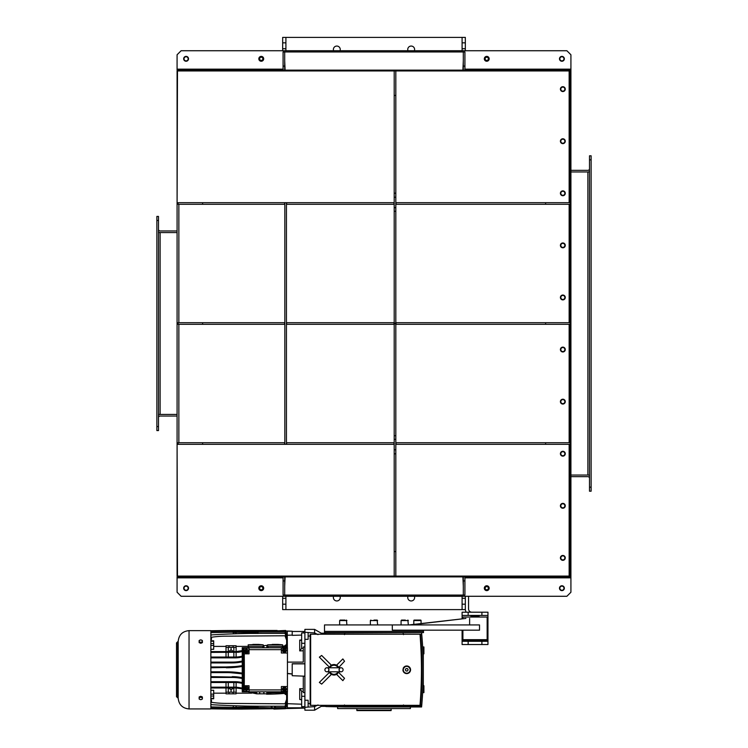<?xml version="1.0" encoding="UTF-8"?>
<svg xmlns="http://www.w3.org/2000/svg" width="748" height="748" viewBox="0 0 748 748"><rect width="100%" height="100%" fill="white"/><g stroke="black" fill="none" stroke-linecap="round" stroke-linejoin="round"><path stroke-width="1.12" d="M186.093 586.133A2.057 2.057 0 0 0 184.027 588.199A2.057 2.057 0 0 0 186.093 590.256A2.057 2.057 0 0 0 188.15 588.199A2.057 2.057 0 0 0 186.093 586.133M261.258 586.133A2.057 2.057 0 0 0 259.191 588.199A2.057 2.057 0 0 0 261.258 590.256A2.057 2.057 0 0 0 263.315 588.199A2.057 2.057 0 0 0 261.258 586.133M486.742 586.133A2.057 2.057 0 0 0 484.685 588.199A2.057 2.057 0 0 0 486.742 590.256A2.057 2.057 0 0 0 488.809 588.199A2.057 2.057 0 0 0 486.742 586.133M561.907 586.133A2.057 2.057 0 0 0 559.85 588.199A2.057 2.057 0 0 0 561.907 590.256A2.057 2.057 0 0 0 563.973 588.199A2.057 2.057 0 0 0 561.907 586.133M282.669 596.278L282.669 598.297L285.904 598.297L285.904 604.178L282.669 604.178L282.669 598.297M285.904 596.278L285.904 598.297M285.904 604.178L285.904 609.611L282.669 609.611L282.669 604.178M462.096 596.278L462.096 598.297L465.331 598.297L465.331 604.178L462.096 604.178L462.096 598.297M465.331 596.278L465.331 598.297M465.331 604.178L465.331 609.611L462.096 609.611L462.096 604.178M407.978 596.278A3.431 3.431 0 0 0 411.176 600.953A3.431 3.431 0 0 0 414.383 596.278M333.617 596.278A3.431 3.431 0 0 0 336.824 600.953A3.431 3.431 0 0 0 340.022 596.278M285.904 609.611L462.096 609.611M261.65 589.761A1.618 1.618 0 0 0 262.819 587.797A1.618 1.618 0 0 0 260.856 586.628A1.618 1.618 0 0 0 259.687 588.592A1.618 1.618 0 0 0 261.65 589.761M487.144 586.628A1.618 1.618 0 0 0 485.181 587.797A1.618 1.618 0 0 0 486.35 589.761A1.618 1.618 0 0 0 488.313 588.592A1.618 1.618 0 0 0 487.144 586.628M561.907 60.878A2.057 2.057 0 0 0 563.973 58.821A2.057 2.057 0 0 0 561.907 56.755A2.057 2.057 0 0 0 559.85 58.821A2.057 2.057 0 0 0 561.907 60.878M486.742 60.878A2.057 2.057 0 0 0 488.809 58.821A2.057 2.057 0 0 0 486.742 56.755A2.057 2.057 0 0 0 484.685 58.821A2.057 2.057 0 0 0 486.742 60.878M261.258 60.878A2.057 2.057 0 0 0 263.315 58.821A2.057 2.057 0 0 0 261.258 56.755A2.057 2.057 0 0 0 259.191 58.821A2.057 2.057 0 0 0 261.258 60.878M186.093 60.878A2.057 2.057 0 0 0 188.15 58.821A2.057 2.057 0 0 0 186.093 56.755A2.057 2.057 0 0 0 184.027 58.821A2.057 2.057 0 0 0 186.093 60.878M465.331 50.733L465.331 48.714L462.096 48.714L462.096 42.842L465.331 42.842L465.331 48.714M462.096 50.733L462.096 48.714M462.096 42.842L462.096 37.4L465.331 37.4L465.331 42.842M285.904 50.733L285.904 48.714L282.669 48.714L282.669 42.842L285.904 42.842L285.904 48.714M282.669 50.733L282.669 48.714M282.669 42.842L282.669 37.4L285.904 37.4L285.904 42.842M340.022 50.733A3.431 3.431 0 0 0 336.824 46.058A3.431 3.431 0 0 0 333.617 50.733M414.383 50.733A3.431 3.431 0 0 0 411.176 46.058A3.431 3.431 0 0 0 407.978 50.733M462.096 37.4L285.904 37.4M486.35 57.25A1.618 1.618 0 0 0 485.181 59.214A1.618 1.618 0 0 0 487.144 60.382A1.618 1.618 0 0 0 488.313 58.419A1.618 1.618 0 0 0 486.35 57.25M260.856 60.382A1.618 1.618 0 0 0 262.819 59.214A1.618 1.618 0 0 0 261.65 57.25A1.618 1.618 0 0 0 259.687 58.419A1.618 1.618 0 0 0 260.856 60.382M565.264 245.381A2.422 2.422 0 0 0 562.842 242.96A2.422 2.422 0 0 0 560.411 245.381A2.422 2.422 0 0 0 562.842 247.803A2.422 2.422 0 0 0 565.264 245.381M565.264 297.461A2.422 2.422 0 0 0 562.842 295.039A2.422 2.422 0 0 0 560.411 297.461A2.422 2.422 0 0 0 562.842 299.892A2.422 2.422 0 0 0 565.264 297.461M565.264 349.55A2.422 2.422 0 0 0 562.842 347.128A2.422 2.422 0 0 0 560.411 349.55A2.422 2.422 0 0 0 562.842 351.971A2.422 2.422 0 0 0 565.264 349.55M565.264 401.639A2.422 2.422 0 0 0 562.842 399.208A2.422 2.422 0 0 0 560.411 401.639A2.422 2.422 0 0 0 562.842 404.06A2.422 2.422 0 0 0 565.264 401.639M178.127 443.527L177.08 443.527L177.08 203.484L178.127 203.484M570.92 574.053L570.92 443.527L570.116 443.527L570.92 443.527L570.92 203.484L570.116 203.484L570.116 574.053L570.92 574.053L570.92 576.072L570.116 576.072L570.116 574.053M202.624 444.331L284.633 444.331L284.633 442.723L202.624 442.723L202.624 444.331L177.884 444.331L177.884 443.527M562.842 555.465A2.422 2.422 0 0 0 560.411 557.886A2.422 2.422 0 0 0 562.842 560.317A2.422 2.422 0 0 0 565.264 557.886A2.422 2.422 0 0 0 562.842 555.465M562.842 503.376A2.422 2.422 0 0 0 560.411 505.807A2.422 2.422 0 0 0 562.842 508.229A2.422 2.422 0 0 0 565.264 505.807A2.422 2.422 0 0 0 562.842 503.376M562.842 451.296A2.422 2.422 0 0 0 560.411 453.718A2.422 2.422 0 0 0 562.842 456.14A2.422 2.422 0 0 0 565.264 453.718A2.422 2.422 0 0 0 562.842 451.296M569.144 202.68L569.144 70.938L395.823 70.938L395.823 576.072L570.116 576.072M177.482 576.072L177.089 443.527L177.08 576.072L394.205 576.072L394.205 576.886L570.92 576.886L570.92 576.072M177.08 414.429L158.492 414.429M177.08 232.581L158.492 232.581M158.492 426.556L158.492 430.596L156.874 430.596L156.874 426.556L158.492 426.556L158.492 220.464L156.874 220.464L156.874 216.415L158.492 216.415L158.492 220.464M156.874 426.556L156.874 220.464M158.492 414.86A3.235 3.235 0 0 1 160.109 414.429L160.109 232.581A3.235 3.235 0 0 1 158.492 232.151M177.08 230.964L160.109 230.964A1.618 1.618 0 0 1 158.492 229.346M177.08 416.047L160.109 416.047A1.618 1.618 0 0 0 158.492 417.665M562.842 86.703A2.422 2.422 0 0 1 565.264 89.124A2.422 2.422 0 0 1 562.842 91.546A2.422 2.422 0 0 1 560.411 89.124A2.422 2.422 0 0 1 562.842 86.703M562.842 138.782A2.422 2.422 0 0 1 565.264 141.213A2.422 2.422 0 0 1 562.842 143.635A2.422 2.422 0 0 1 560.411 141.213A2.422 2.422 0 0 1 562.842 138.782M562.842 190.871A2.422 2.422 0 0 1 565.264 193.293A2.422 2.422 0 0 1 562.842 195.724A2.422 2.422 0 0 1 560.411 193.293A2.422 2.422 0 0 1 562.842 190.871M177.482 70.938L177.089 203.484L177.08 70.938L394.205 70.938L394.205 193.18L395.823 193.18M569.144 70.938L570.116 70.938L570.116 72.958L570.92 72.958L570.92 70.938L570.116 70.938M570.92 72.958L570.92 203.484L570.116 203.484L570.116 72.958M395.823 439.347L394.205 439.347L394.205 449.791L395.823 449.791M394.205 439.347L394.205 435.729L395.823 435.729M395.823 323.94L394.205 323.94L394.205 435.729M394.205 323.94L394.205 323.08L395.823 323.08M395.823 211.282L394.205 211.282L394.205 323.08M394.205 211.282L394.205 207.673L395.823 207.673M395.823 197.22L394.205 197.22L394.205 207.673M394.205 197.22L394.205 193.18M395.823 453.83L394.205 453.83L394.205 576.072L395.823 576.072M394.205 453.83L394.205 449.791M395.823 70.938L394.205 70.938L394.205 70.134L570.92 70.134L570.92 70.938M395.823 551.575L394.205 551.575M395.823 95.435L394.205 95.435M396.019 324.314L396.019 322.697L545.61 322.697L545.61 324.314L395.823 324.314M286.652 322.697L286.652 324.314L394 324.314L394 322.697L286.447 322.697M202.624 324.314L178.127 324.314L178.127 322.697L284.633 322.697L284.633 324.314L202.624 324.314L202.624 322.697M545.61 324.314L570.116 324.314L570.116 322.697L545.61 322.697M396.019 444.331L396.019 442.723L545.61 442.723L545.61 444.331L395.823 444.331M286.652 442.723L286.652 444.331L394 444.331L394 442.723L286.447 442.723M178.127 444.331L178.127 442.723L202.624 442.723M545.61 444.331L570.116 444.331L570.116 442.723L545.61 442.723M286.652 444.331L284.633 444.331M286.447 444.331L286.447 202.68L284.633 202.68L284.633 204.298L202.624 204.298L202.624 202.68L284.633 202.68M284.838 444.331L284.838 202.68M396.019 204.298L396.019 202.68L545.61 202.68L545.61 204.298L395.823 204.298M286.652 202.68L286.652 204.298L394 204.298L394 202.68L286.447 202.68M202.624 204.298L178.127 204.298L178.127 202.68L202.624 202.68M545.61 204.298L570.116 204.298L570.116 202.68L545.61 202.68M177.884 203.484L178.127 202.68M560.813 505.807A2.02 2.02 0 0 0 562.842 507.827A2.02 2.02 0 0 0 564.862 505.807A2.02 2.02 0 0 0 562.842 503.787A2.02 2.02 0 0 0 560.813 505.807M560.813 557.886A2.02 2.02 0 0 0 562.842 559.906A2.02 2.02 0 0 0 564.862 557.886A2.02 2.02 0 0 0 562.842 555.867A2.02 2.02 0 0 0 560.813 557.886M560.813 453.718A2.02 2.02 0 0 0 562.842 455.738A2.02 2.02 0 0 0 564.862 453.718A2.02 2.02 0 0 0 562.842 451.699A2.02 2.02 0 0 0 560.813 453.718M560.813 401.639A2.02 2.02 0 0 0 562.842 403.658A2.02 2.02 0 0 0 564.862 401.639A2.02 2.02 0 0 0 562.842 399.61A2.02 2.02 0 0 0 560.813 401.639M560.813 349.55A2.02 2.02 0 0 0 562.842 351.569A2.02 2.02 0 0 0 564.862 349.55A2.02 2.02 0 0 0 562.842 347.53A2.02 2.02 0 0 0 560.813 349.55M560.813 297.461A2.02 2.02 0 0 0 562.842 299.481A2.02 2.02 0 0 0 564.862 297.461A2.02 2.02 0 0 0 562.842 295.441A2.02 2.02 0 0 0 560.813 297.461M560.813 245.381A2.02 2.02 0 0 0 562.842 247.401A2.02 2.02 0 0 0 564.862 245.381A2.02 2.02 0 0 0 562.842 243.362A2.02 2.02 0 0 0 560.813 245.381M560.813 193.293A2.02 2.02 0 0 0 562.842 195.312A2.02 2.02 0 0 0 564.862 193.293A2.02 2.02 0 0 0 562.842 191.273A2.02 2.02 0 0 0 560.813 193.293M560.813 141.213A2.02 2.02 0 0 0 562.842 143.233A2.02 2.02 0 0 0 564.862 141.213A2.02 2.02 0 0 0 562.842 139.193A2.02 2.02 0 0 0 560.813 141.213M560.813 89.124A2.02 2.02 0 0 0 562.842 91.144A2.02 2.02 0 0 0 564.862 89.124A2.02 2.02 0 0 0 562.842 87.105A2.02 2.02 0 0 0 560.813 89.124M570.92 171.965L589.508 171.965M570.92 475.045L589.508 475.045M589.508 159.848L589.508 155.799L591.126 155.799L591.126 159.848L589.508 159.848L589.508 487.172L591.126 487.172L591.126 491.212L589.508 491.212L589.508 487.172M591.126 159.848L591.126 487.172M589.508 171.535A3.235 3.235 0 0 1 587.891 171.965L587.891 475.045A3.235 3.235 0 0 1 589.508 475.476M570.92 476.663L587.891 476.663A1.618 1.618 0 0 1 589.508 478.281M570.92 170.348L587.891 170.348A1.618 1.618 0 0 0 589.508 168.73M561.907 585.768A2.422 2.422 0 0 0 559.485 588.199A2.422 2.422 0 0 0 561.907 590.621A2.422 2.422 0 0 0 564.338 588.199A2.422 2.422 0 0 0 561.907 585.768M486.742 585.768A2.422 2.422 0 0 0 484.321 588.199A2.422 2.422 0 0 0 486.742 590.621A2.422 2.422 0 0 0 489.173 588.199A2.422 2.422 0 0 0 486.742 585.768M261.258 585.768A2.422 2.422 0 0 0 258.827 588.199A2.422 2.422 0 0 0 261.258 590.621A2.422 2.422 0 0 0 263.679 588.199A2.422 2.422 0 0 0 261.258 585.768M186.093 585.768A2.422 2.422 0 0 0 183.662 588.199A2.422 2.422 0 0 0 186.093 590.621A2.422 2.422 0 0 0 188.515 588.199A2.422 2.422 0 0 0 186.093 585.768M177.08 576.886L177.08 592.238L181.119 596.278L566.881 596.278L570.92 592.238L570.92 576.886M177.482 576.886L394.205 576.886M464.919 576.886L464.919 580.925L463.311 580.925L463.311 576.886M464.919 580.925L464.919 595.062L463.311 595.062L463.311 580.925M284.689 576.886L284.689 580.925L283.081 580.925L283.081 576.886M284.689 580.925L284.689 595.062L283.081 595.062L283.081 580.925M284.689 595.062L463.311 595.062M462.9 576.886L463.311 586.18M284.689 586.18L285.1 576.886M561.907 56.39A2.422 2.422 0 0 1 564.338 58.821A2.422 2.422 0 0 1 561.907 61.243A2.422 2.422 0 0 1 559.485 58.821A2.422 2.422 0 0 1 561.907 56.39M486.742 56.39A2.422 2.422 0 0 1 489.173 58.821A2.422 2.422 0 0 1 486.742 61.243A2.422 2.422 0 0 1 484.321 58.821A2.422 2.422 0 0 1 486.742 56.39M261.258 56.39A2.422 2.422 0 0 1 263.679 58.821A2.422 2.422 0 0 1 261.258 61.243A2.422 2.422 0 0 1 258.827 58.821A2.422 2.422 0 0 1 261.258 56.39M186.093 56.39A2.422 2.422 0 0 1 188.515 58.821A2.422 2.422 0 0 1 186.093 61.243A2.422 2.422 0 0 1 183.662 58.821A2.422 2.422 0 0 1 186.093 56.39M177.08 70.134L177.08 54.772L181.119 50.733L566.881 50.733L570.92 54.772L570.92 70.134M177.482 70.134L394.205 70.134M463.311 70.134L463.311 66.095L464.919 66.095L464.919 70.134M463.311 66.095L463.311 51.949L464.919 51.949L464.919 66.095M283.081 70.134L283.081 66.095L284.689 66.095L284.689 70.134M283.081 66.095L283.081 51.949L463.311 51.949M284.689 66.095L284.689 51.949M462.9 70.134L463.311 60.84M284.689 60.84L285.1 70.134M248.747 647.357A0.505 0.505 0 0 1 248.243 646.852A0.505 0.505 0 0 1 248.747 646.347M262.688 646.347A0.505 0.505 0 0 1 263.193 646.852A0.505 0.505 0 0 1 262.688 647.357M268.149 647.357A0.505 0.505 0 0 1 267.644 646.852A0.505 0.505 0 0 1 268.149 646.347M282.089 646.347A0.505 0.505 0 0 1 282.594 646.852A0.505 0.505 0 0 1 282.089 647.357M202.381 697.706L202.381 696.949L200.763 696.295L199.146 696.949L199.146 697.706L200.763 697.043L202.381 697.706L202.381 699.025L200.763 699.689L199.146 699.025L199.146 697.706M200.763 696.295L200.763 697.043M199.146 698.473A1.618 1.141 0 0 1 200.763 697.323A1.618 1.141 0 0 1 202.381 698.473A1.618 1.141 0 0 1 200.763 699.614A1.618 1.141 0 0 1 199.146 698.473M200.763 643.28L202.381 642.616L202.381 641.868L200.763 642.523L199.146 641.868L199.146 642.616L200.763 643.28L200.763 642.523M199.146 641.868L199.146 640.54L200.763 639.886L202.381 640.54L202.381 641.868M199.146 641.101A1.618 1.141 180 0 1 200.763 639.961A1.618 1.141 180 0 1 202.381 641.101A1.618 1.141 180 0 1 200.763 642.242A1.618 1.141 180 0 1 199.146 641.101M374 631.396L324.501 631.396L324.501 632.612L423.499 632.612L423.499 631.396L374 631.396M343.089 669.787A2.02 2.02 0 0 1 341.069 671.807A2.02 2.02 0 0 1 339.04 669.787A2.02 2.02 0 0 1 341.069 667.768A2.02 2.02 0 0 1 343.089 669.787M328.942 669.787A2.02 2.02 0 0 1 326.923 671.807A2.02 2.02 0 0 1 324.903 669.787A2.02 2.02 0 0 1 326.923 667.768A2.02 2.02 0 0 1 328.942 669.787M356.824 708.58L356.899 710.6L391.101 710.6L391.176 708.58M325.913 632.612L325.913 633.014A1.618 1.618 0 0 1 325.361 634.22M325.361 705.345A1.618 1.618 0 0 1 325.913 706.561L345.043 706.963L344.501 704.943M400.264 708.58L347.736 708.58M314.599 634.22L314.599 629.377L322.996 634.22M322.996 705.345L314.599 710.198L304.894 710.198L304.894 632.275L314.599 632.939L318.012 634.631M318.012 704.943L314.599 706.636L314.599 705.345M314.599 710.198L314.599 706.636L304.894 707.299M337.629 706.963L337.629 708.58L410.372 708.58L410.372 706.963M304.894 700.24L308.129 700.24L308.129 706.636M310.654 634.22L420.002 634.22C421.928 657.931 421.928 681.643 420.002 705.345L310.654 705.345L310.654 634.22L310.149 634.22L310.149 705.345L310.654 705.345M319.359 682.419L329.419 672.359L319.359 682.419L321.659 684.111L331.42 674.359L332.636 674.864M319.359 657.155L329.419 667.207L319.359 657.155L321.659 655.454L331.42 665.206M332.692 664.701L333.159 664.598M334.693 664.579L335.169 664.663M335.356 664.71L335.964 664.916M342.855 658.923L336.572 665.206L342.855 658.923L344.538 661.241L338.732 667.515M342.855 680.652L336.572 674.359L342.855 680.652L344.538 678.324L338.62 672.405M335.291 674.874L333.991 675.042M333.299 674.995L332.813 674.902M403.144 668.422A3.843 3.843 0 0 1 410.568 669.787A3.843 3.843 0 0 1 403.2 671.283M402.901 669.965A3.843 3.843 0 0 1 402.892 669.787C405.453 664.832 408.015 664.832 410.568 669.787C410.343 672.115 409.062 673.396 406.734 673.621C404.406 673.396 403.125 672.115 402.892 669.787M328.737 669.787A5.255 5.255 0 0 0 328.793 670.545M329.148 671.807A5.255 5.255 0 0 0 337.713 673.499M422.985 653.827L423.91 653.827L423.91 646.955L422.695 646.955L422.695 647.656M304.894 692.592L303.286 692.592L303.286 676.136L292.206 675.715L292.206 663.719L304.894 663.719M304.894 646.973L303.286 646.973L303.286 662.111L287.438 662.111M422.695 691.909L422.695 692.62L423.91 692.62L423.91 685.748L422.985 685.748M329.924 667.768A4.544 4.544 0 0 1 338.068 667.768M329.363 667.768A5.049 5.049 0 0 1 338.62 667.768M325.894 706.355L321.247 706.355M410.166 669.787A3.431 3.431 0 0 0 406.734 666.346A3.431 3.431 0 0 0 403.294 669.787A3.431 3.431 0 0 0 406.734 673.219A3.431 3.431 0 0 0 410.166 669.787M285.381 692.087A209.562 209.562 0 0 0 285.876 692.05L286.83 691.863L286.83 693.078L285.876 693.069A209.777 209.777 0 0 1 283.885 693.246L276.106 693.835A209.879 209.879 0 0 1 270.87 693.994L266.494 693.826M266.83 692.957L270.87 692.77A209.459 209.459 0 0 0 276.106 692.611L283.885 692.218A209.562 209.562 0 0 0 283.931 692.209M266.83 692.704L281.379 692.209M285.549 691.807L284.483 691.994M285.549 691.928L286.867 691.825L286.905 693.144L285.549 693.284L285.549 694.481L286.634 694.883L286.634 699.361L285.016 703.803L226.018 703.391A99.409 99.409 0 0 1 211.469 702.325L211.469 700.1L210.861 700.1M285.549 693.284L284.147 693.452A210.001 210.001 0 0 1 266.494 694.163M282.632 646.225L283.885 646.328A209.777 209.777 0 0 1 285.876 646.496L286.905 646.431L286.867 647.749L285.549 647.759M210.861 639.465L211.469 639.465L211.469 637.249A99.409 99.409 0 0 1 226.018 636.174L285.016 635.772L286.634 640.213L286.634 644.692L285.549 645.094L285.549 646.281L286.905 646.431M286.83 646.496L286.83 647.712L285.876 647.525A209.562 209.562 0 0 0 285.381 647.478M189.038 708.936L210.861 708.936L210.861 630.639L189.038 630.639C182.447 631.275 178.819 634.902 178.183 641.494L178.183 698.071C178.819 704.672 182.447 708.291 189.038 708.936L189.038 630.639M235.583 672.256L242.24 673.125A96.988 96.988 0 0 0 226.279 671.807L234.077 672.115M240.071 673.611L230.87 672.723M210.861 676.66L238.977 677.136M240.576 677.389L242.24 677.707A48.489 48.489 0 0 0 232.189 676.66L232.189 677.464L210.861 677.464M239.435 678.015L237.612 677.772M241.997 682.531L242.24 682.587A29.901 29.901 0 0 0 235.022 681.709L210.861 681.709M242.24 683.42A29.097 29.097 0 0 0 235.022 682.513L236.116 682.531L236.116 687.16L241.595 687.945M241.95 688.048L236.116 687.16L210.861 687.16M256.732 692.209L256.732 693.022L252.497 692.555M244.577 647.759L285.381 647.759M244.577 691.807L285.381 691.807M244.503 688.375A1.917 1.917 0 0 0 246.419 690.292A1.917 1.917 0 0 0 248.345 688.375A1.917 1.917 0 0 0 246.419 686.458A1.917 1.917 0 0 0 244.503 688.375M244.503 651.199A1.917 1.917 0 0 0 246.419 653.116A1.917 1.917 0 0 0 248.345 651.199A1.917 1.917 0 0 0 246.419 649.273A1.917 1.917 0 0 0 244.503 651.199M282.492 650.386A1.917 1.917 0 0 0 284.408 652.312A1.917 1.917 0 0 0 286.325 650.386A1.917 1.917 0 0 0 284.408 648.469A1.917 1.917 0 0 0 282.492 650.386M282.492 689.179A1.917 1.917 0 0 0 284.408 691.105A1.917 1.917 0 0 0 286.325 689.179A1.917 1.917 0 0 0 284.408 687.262A1.917 1.917 0 0 0 282.492 689.179M247.999 688.375A1.58 1.58 0 0 1 246.419 689.946A1.58 1.58 0 0 1 244.848 688.375A1.58 1.58 0 0 1 246.419 686.795A1.58 1.58 0 0 1 247.999 688.375M247.999 651.199A1.58 1.58 0 0 1 246.419 652.77A1.58 1.58 0 0 1 244.848 651.199A1.58 1.58 0 0 1 246.419 649.619A1.58 1.58 0 0 1 247.999 651.199M285.988 650.386A1.58 1.58 0 0 1 284.408 651.966A1.58 1.58 0 0 1 282.838 650.386A1.58 1.58 0 0 1 284.408 648.815A1.58 1.58 0 0 1 285.988 650.386M285.988 689.179A1.58 1.58 0 0 1 284.408 690.759A1.58 1.58 0 0 1 282.838 689.179A1.58 1.58 0 0 1 284.408 687.608A1.58 1.58 0 0 1 285.988 689.179M246.26 688.375L247.336 688.543L246.26 689.282L245.512 688.207L246.419 688.207M246.26 651.199L247.336 651.368L246.26 652.106L245.512 651.031L246.419 651.031M248.205 646.347L248.205 644.832L263.231 644.832L263.231 646.347L248.205 646.347M267.597 646.347L267.597 644.832L282.632 644.832L282.632 646.347L267.597 646.347M284.24 650.386L285.315 650.554L284.24 651.293L283.501 650.218L284.408 650.218M284.24 689.179L285.315 689.347L284.24 690.086L283.501 689.011L284.408 689.011M248.205 644.832L258.546 644.393L252.889 644.393M258.546 644.393L263.231 644.832M267.597 644.832L277.947 644.393L272.291 644.393M277.947 644.393L282.632 644.832M284.24 689.011L284.24 688.272L284.577 689.011M284.24 650.218L284.24 649.479L284.577 650.218M246.26 651.031L246.26 650.293L246.588 651.031M246.26 688.207L246.26 687.468L246.588 688.207M249.047 648.067L249.047 653.827L244.044 653.827L244.044 648.301L249.047 648.067M249.047 649.657L281.379 649.657L281.379 648.058L281.379 653.013L287.438 653.013L287.438 691.227L281.379 691.517L281.379 686.552L287.438 686.552M244.25 685.748L249.047 685.748L249.047 691.498L244.044 691.274L244.25 685.748A300.518 67.6 -90 0 0 244.25 653.827M281.379 648.058L287.438 648.348L287.438 653.013M287.438 648.348L287.438 647.759L243.726 647.759L244.044 648.301M244.044 691.274L243.39 691.807L243.726 647.759M281.379 689.918L249.047 689.918M243.726 691.807L287.438 691.807L287.438 691.227M226.279 671.807L210.861 671.807M210.861 672.611L226.279 672.611A96.174 96.174 0 0 1 242.24 673.948M242.24 665.626A96.174 96.174 0 0 1 226.279 666.954L235.283 666.533M210.861 666.954L226.279 666.954M235.377 667.338L210.861 667.768M226.279 667.768A96.988 96.988 0 0 0 242.24 666.44L236.555 667.216M239.388 662.382L242.24 661.858A48.489 48.489 0 0 1 232.189 662.915L210.861 662.915M210.861 662.111L232.189 662.111A47.685 47.685 0 0 0 242.24 661.036M242.24 656.978A29.901 29.901 0 0 1 235.022 657.866L210.861 657.866M210.861 657.053L235.022 657.053A29.097 29.097 0 0 0 242.24 656.146M235.022 681.709L235.022 682.513L210.861 682.513M242.24 678.539A47.685 47.685 0 0 0 232.189 677.464M226.018 657.053L226.018 652.406M228.28 652.406L228.28 657.053M233.853 657.053L233.853 652.406M241.66 651.611L236.116 652.406L236.116 657.034L235.022 657.053L235.022 657.866L239.556 657.52M226.018 687.16L226.018 682.513M228.28 682.513L228.28 687.16M233.853 687.16L233.853 682.513M243.296 691.807L243.296 647.759L242.24 647.759L242.24 691.807L243.296 691.807M237.827 662.588L232.189 662.915L232.189 662.111M238.93 661.625L240.809 661.326M241.155 651.751L238.874 652.209M238.528 652.256L210.861 652.406M228.28 647.357L228.28 651.601M231.067 647.357L231.067 649.694L228.766 651.601M233.367 651.601L231.067 649.694M233.853 651.601L233.853 647.357M210.861 651.601L236.116 651.601L242.24 650.62L236.116 651.601L236.116 645.739L233.208 645.739L233.208 647.357L228.925 647.357L228.925 645.739L233.208 645.739M241.595 688.749L236.116 687.973L236.116 692.209L233.208 692.209L233.208 693.826L228.925 693.826L228.925 692.209L226.018 692.209L226.018 687.973M233.853 692.209L233.853 687.973M231.067 692.209L231.067 689.88L233.367 687.973M228.766 687.973L231.067 689.88M228.28 687.973L228.28 692.209M258.341 707.346L232.478 707.327L257.536 707.038L258.341 707.533A2080.768 2080.768 0 0 0 262.183 707.543L275.32 707.945L275.376 706.215L275.329 707.543L285.016 707.543L286.512 702.101M210.861 706.327L211.469 706.925A2080.768 2080.768 0 0 0 232.478 707.327M266.83 647.357L266.83 645.674L267.597 645.589M263.231 645.739L266.494 645.412A210.001 210.001 0 0 1 267.597 645.412M263.922 645.739L263.922 647.357M236.116 647.357L233.208 647.357M228.925 645.739L226.018 645.739L226.018 647.357L228.925 647.357M226.018 651.601L226.018 647.357M210.861 645.44L213.694 645.44L213.694 649.292L210.861 649.292M286.587 637.67L285.016 632.032L262.183 632.032A2080.768 2080.768 0 0 0 258.341 632.032L254.703 632.537L254.703 633.388M257.536 632.537L257.536 633.369M254.703 632.537L236.116 632.378L236.116 633.762M236.116 632.537L233.292 632.537L233.292 633.855M233.292 632.537L232.478 632.247A2080.768 2080.768 0 0 0 211.469 632.649L210.861 633.247M210.861 708.375L211.469 708.842A1636.83 1636.83 0 0 0 240.566 709.095L273.89 708.73M271.272 707.945L271.215 706.215M257.536 707.038L257.536 706.206M254.703 707.038L254.703 706.177M236.116 707.038L236.116 705.803M233.292 707.038L233.292 705.71M213.694 698.557L213.694 690.282L210.861 690.282M226.018 692.209L226.018 693.826L228.925 693.826M233.208 692.209L228.925 692.209M233.208 693.826L236.116 693.826L236.116 692.209M256.732 693.022L256.732 693.826L248.934 692.209M256.732 693.826L259.64 693.826L259.64 692.209M263.922 692.209L263.922 693.826L259.64 693.826M263.922 693.826L266.83 693.826L266.83 692.209M242.38 630.471L240.566 630.471A1636.83 1636.83 0 0 0 211.469 630.732L210.861 631.2M213.694 645.44L213.694 640.793L210.861 640.793M236.116 687.16L236.116 687.973L210.861 687.973M406.033 670.993L405.332 669.787L406.033 668.572L407.436 668.572L408.137 669.787L407.436 670.993L406.033 670.993M284.483 647.581L285.549 647.637M283.931 647.357A209.562 209.562 0 0 0 283.885 647.357L282.407 647.244M285.876 647.525L285.876 646.496M267.662 646.702L266.83 646.618M285.549 646.281L284.483 646.16M285.549 645.094L284.483 645.991M248.523 646.403L236.116 646.403M226.018 646.403L213.694 646.403M258.341 633.444L250.243 633.444L258.341 633.444M258.341 633.36A833.16 833.16 0 0 1 262.183 633.36L285.016 633.36L286.634 637.801L286.615 640.166M250.243 633.444A833.16 833.16 0 0 0 211.469 634.902L210.861 635.632M232.478 632.247L258.341 632.219M210.861 631.864L211.469 631.462A2051.876 2051.876 0 0 1 232.478 631.05L258.341 631.396L258.341 630.845A2051.876 2051.876 0 0 1 261.781 630.845L285.418 630.845L286.634 634.173L286.634 635.894L285.549 636.183M232.478 631.237L258.341 631.237M242.38 709.095L240.566 709.095M285.231 708.73L273.88 709.095M285.549 703.382L286.634 703.681L286.634 705.401L285.418 708.73L261.781 708.73A2051.876 2051.876 0 0 1 258.341 708.73L258.341 708.169L232.478 708.524A2051.876 2051.876 0 0 1 211.469 708.113L210.861 707.711M258.341 708.328L232.478 708.328M286.615 699.399L286.634 701.774L285.016 706.215L262.183 706.215A833.16 833.16 0 0 1 258.341 706.206L250.243 706.131L258.341 706.206M210.861 703.943L211.469 704.672A833.16 833.16 0 0 0 250.243 706.131M213.694 693.172L226.018 693.172M236.116 693.172L251.693 693.172M251.655 693.162L250.702 692.882M285.549 694.481L284.483 693.583M285.876 692.05L285.876 693.069M277.134 630.845L285.624 630.471L285.643 631.144L287.241 631.162L287.363 647.759M240.566 630.471L277.134 630.471M267.644 646.87L266.83 646.87M282.632 646.001A210.001 210.001 0 0 1 284.147 646.122M286.587 644.692L286.587 646.394M287.241 708.291L287.363 704.205M286.587 693.172L286.587 694.883M286.587 635.23L287.241 635.239M287.363 635.361L287.241 634.239M287.241 704.336L286.587 704.336M287.363 691.807L287.363 708.468L285.24 708.431M287.363 707.692L287.241 705.327M301.668 635.08L292.206 635.351L292.206 631.209L287.241 631.162M338.068 671.807A4.544 4.544 0 0 1 329.924 671.807M321.247 633.21L325.894 633.21M338.62 671.807A5.049 5.049 0 0 1 329.363 671.807M292.206 674.07L287.363 673.565M287.363 703.69L301.668 704.205M287.363 673.424L292.206 673.939M303.286 648.292L301.64 648.329L299.714 650.891L303.286 650.807M303.286 688.768L299.714 688.674L301.64 691.236L303.286 691.283M301.668 700.035L300.032 699.352M285.474 708.58L304.894 708.104M287.363 707.814L303.286 707.814L303.286 706.636M304.894 696.285L301.668 696.285L301.64 691.236M301.668 696.285L301.668 706.636L304.894 706.636M304.894 632.939L301.668 632.939L301.64 648.329M301.519 640.036L299.714 640.082L300.808 640.372L301.668 639.531M303.286 632.939L303.286 631.536L304.894 631.536M292.206 635.108L287.363 635.22M292.206 631.209L285.643 630.994M287.363 631.162L287.363 631.882M339.246 669.787A5.255 5.255 0 0 0 339.19 669.03M338.844 667.768A5.255 5.255 0 0 0 330.279 666.066M304.894 676.257L303.286 676.257M303.286 676.136L304.894 676.136M292.206 663.859L304.894 663.859M292.206 631.471L304.894 631.471M304.894 632.275L304.894 629.377L314.599 629.377M308.129 632.939L308.129 639.325L304.894 639.325M423.303 685.748L423.303 653.827M403.499 704.943L402.957 706.963L345.043 706.963M420.002 634.22L420.516 634.22A404.107 404.107 0 0 1 420.516 705.345L420.002 705.345M402.957 632.612L403.499 634.631M344.501 634.631L345.043 632.612M421.507 704.943L421.563 706.561L421.507 704.943L420.554 704.943M421.601 706.14L325.913 706.561M421.591 632.612A404.107 404.107 0 0 1 421.591 706.963L402.957 706.963M420.554 634.631L421.507 634.631L421.563 633.014L421.507 634.631M325.913 633.014L421.517 632.612M391.176 710.198L356.824 710.198M423.499 630.181L423.499 631.396L324.501 631.396L324.501 624.926L479.515 624.926L479.515 630.181L392.317 630.181L392.317 624.926M470.988 617.053L470.988 616.24L479.066 616.24L479.066 617.053M470.988 639.68L470.988 640.484L479.066 640.484L479.066 639.68M415.112 620.083L416.271 620.083M418.609 620.083L419.778 620.083M374 620.083L377.151 620.083L374 620.083M344.931 620.083L341.051 620.083L344.931 620.083M405.323 620.083L401.564 620.083L405.323 620.083M414.289 620.083L420.591 620.083A0.486 0.486 0 0 1 421.077 620.569L413.803 620.569A0.486 0.486 0 0 1 414.289 620.083M341.032 620.083L340.134 620.083L341.032 620.083M402.461 620.083L401.564 620.083L402.461 620.083M462.9 630.181L462.9 639.68L487.154 639.68L487.154 617.053L462.9 617.053L462.9 618.764M377.637 624.926L377.151 620.083L377.637 620.569L370.363 620.569L370.363 624.926M409.053 624.926L465.901 618.437L410.858 624.926M469.622 624.926L469.622 618.437M481.899 615.436L481.899 612.201L487.958 612.201L487.958 615.436L462.096 615.436L462.096 612.201L468.155 612.201L468.155 615.436M481.899 612.201L468.155 612.201M465.331 608.966A6.47 6.47 0 0 0 466.191 612.201M468.557 596.278L468.557 608.966A3.235 3.235 0 0 0 471.792 612.201M468.155 641.298L468.155 644.533L462.096 644.533L462.096 641.298L487.958 641.298L487.958 644.533L481.899 644.533L481.899 641.298M468.155 644.533L481.899 644.533M487.958 641.298L487.958 640.325L479.066 640.325M470.988 640.325L462.096 640.325L462.096 641.298M487.958 615.436L487.958 640.325M462.096 640.325L462.096 630.181M462.096 618.858L462.096 615.436M569.144 204.298L569.144 322.697M569.144 324.314L569.144 442.723M178.856 204.298L178.856 322.697M178.856 324.314L178.856 442.723M569.144 444.331L569.144 576.072M177.08 577.849L283.081 577.849M464.919 577.849L570.92 577.849M177.08 69.162L283.081 69.162M464.919 69.162L570.92 69.162M308.129 703.522L310.149 703.522M178.183 697.819L177.678 697.819L177.678 641.747L176.509 642.915L177.117 643.935M236.116 652.406L236.116 651.601M263.801 645.739L263.801 647.357M233.086 645.739L233.086 647.357M229.047 645.739L229.047 647.357M274.507 707.945L274.507 706.215M272.085 707.945L272.085 706.215M210.861 694.135L213.694 694.135M229.047 693.826L229.047 692.209M233.086 693.826L233.086 692.209M259.762 693.826L259.762 692.209M263.801 693.826L263.801 692.209M210.861 698.351L213.694 698.351M210.861 696.033L213.694 696.033M210.861 643.532L213.694 643.532M210.861 641.223L213.694 641.223M283.885 647.357L283.885 646.328M283.885 692.218L283.885 693.246M279.995 692.452L279.995 693.574M276.106 692.611L276.106 693.835M270.87 692.77L270.87 693.994M299.714 688.674L299.714 699.483L301.519 699.53M299.714 640.082L299.714 650.891M304.894 643.289L301.668 643.289M308.129 636.043L310.149 636.043M339.648 624.926L339.648 620.569L346.922 620.569L346.436 620.083L346.922 624.926M401.078 624.926L401.078 620.569L408.352 620.569L407.866 620.083L408.352 624.926M326.923 671.807L341.069 671.807M177.678 697.819L176.509 696.659L176.509 642.915M178.183 641.747L177.678 641.747M210.861 698.772L213.694 698.772M341.069 667.768L326.923 667.768M370.363 620.569L370.849 620.083L370.363 620.569M339.648 620.569L340.134 620.083L339.648 620.569M401.078 620.569L401.564 620.083L401.078 620.569M421.077 623.542L421.077 620.569M413.803 624.384L413.803 620.569"/></g></svg>
